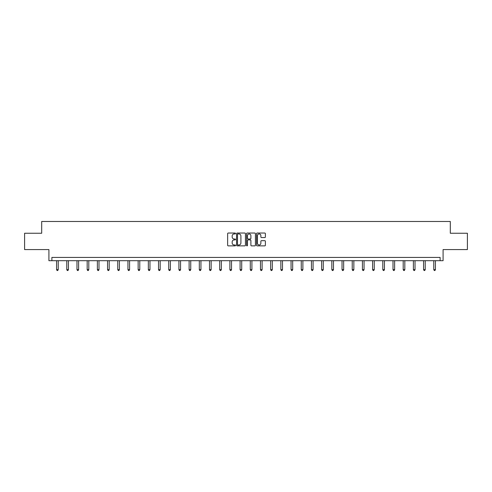 <?xml version="1.0" encoding="UTF-8"?>
<svg xmlns="http://www.w3.org/2000/svg" width="492" height="492" viewBox="0 0 492 492"><rect width="100%" height="100%" fill="white"/><g stroke="black" fill="none" stroke-linecap="round" stroke-linejoin="round"><path stroke-width="0.74" d="M235.545 233.491A0.449 0.449 0 0 0 235.096 233.042L228.282 233.042A0.64 0.64 0 0 0 227.636 233.688L227.636 245.231A0.64 0.64 0 0 0 228.282 245.871L235.096 245.871A0.449 0.449 0 0 0 235.545 245.422A0.449 0.449 0 0 0 235.096 244.973L234.217 244.973A2.054 2.054 0 0 1 232.162 242.925L232.162 241.959A2.054 2.054 0 0 1 234.217 239.905L235.096 239.905A0.449 0.449 0 0 0 235.545 239.456A0.449 0.449 0 0 0 235.096 239.007L234.217 239.007A2.054 2.054 0 0 1 232.162 236.959L232.162 235.994A2.054 2.054 0 0 1 234.217 233.94L235.096 233.94A0.449 0.449 0 0 0 235.545 233.491M24.6 233.251L24.6 249.585L48.911 249.585L48.911 260.698L443.089 260.698L443.089 249.585L467.4 249.585L467.4 233.251L450.309 233.251L450.309 221.486L41.691 221.486L41.691 233.251L24.6 233.251M264.745 237.568A0.64 0.64 0 0 0 265.385 236.923L265.385 233.688A0.64 0.64 0 0 0 264.745 233.042L257.175 233.042A0.64 0.64 0 0 0 256.535 233.688L256.535 245.231A0.64 0.64 0 0 0 257.175 245.871L264.745 245.871A0.64 0.64 0 0 0 265.385 245.231L265.385 241.32A0.64 0.64 0 0 0 264.745 240.68L261.504 240.68A0.64 0.64 0 0 0 260.865 241.32L260.865 243.257A1.716 1.716 0 0 1 259.149 244.973A1.716 1.716 0 0 1 257.433 243.257L257.433 235.656A1.716 1.716 0 0 1 259.149 233.94A1.716 1.716 0 0 1 260.865 235.656L260.865 236.923A0.64 0.64 0 0 0 261.504 237.568L264.745 237.568M440.119 260.698L440.119 257.427L51.881 257.427L51.881 260.698M245.44 233.688A0.64 0.64 0 0 0 244.795 233.042L237.23 233.042A0.64 0.64 0 0 0 236.584 233.688L236.584 245.231A0.64 0.64 0 0 0 237.23 245.871L244.795 245.871A0.64 0.64 0 0 0 245.44 245.231L245.44 233.688M247.205 233.042L254.77 233.042A0.64 0.64 0 0 1 255.416 233.688L255.416 245.231A0.64 0.64 0 0 1 254.77 245.871L251.535 245.871A0.64 0.64 0 0 1 250.889 245.231L250.889 240.551A0.64 0.64 0 0 0 250.25 239.905L248.103 239.905A0.64 0.64 0 0 0 247.458 240.551L247.458 245.422A0.449 0.449 0 0 1 247.009 245.871A0.449 0.449 0 0 1 246.56 245.422L246.56 233.688A0.64 0.64 0 0 1 247.205 233.042M237.931 233.94A0.449 0.449 0 0 0 237.482 234.389L237.482 244.524A0.449 0.449 0 0 0 237.931 244.973L238.866 244.973A2.054 2.054 0 0 0 240.914 242.925L240.914 235.994A2.054 2.054 0 0 0 238.866 233.94L237.931 233.94M250.889 235.693A1.716 1.716 0 0 0 249.173 233.977A1.716 1.716 0 0 0 247.458 235.693L247.458 238.368A0.64 0.64 0 0 0 248.103 239.007L250.25 239.007A0.64 0.64 0 0 0 250.889 238.368L250.889 235.693M56.586 260.698L56.586 269.665L58.222 269.665L58.222 260.698M58.222 269.665L57.73 270.514L57.078 270.514L56.586 269.665M66.783 260.698L66.783 269.665L68.419 269.665L68.419 260.698M68.419 269.665L67.927 270.514L67.275 270.514L66.783 269.665M76.98 260.698L76.98 269.665L78.609 269.665L78.609 260.698M78.609 269.665L78.117 270.514L77.465 270.514L76.98 269.665M87.17 260.698L87.17 269.665L88.806 269.665L88.806 260.698M88.806 269.665L88.314 270.514L87.662 270.514L87.17 269.665M97.367 260.698L97.367 269.665L98.997 269.665L98.997 260.698M98.997 269.665L98.511 270.514L97.853 270.514L97.367 269.665M107.557 260.698L107.557 269.665L109.193 269.665L109.193 260.698M109.193 269.665L108.701 270.514L108.049 270.514L107.557 269.665M117.754 260.698L117.754 269.665L119.39 269.665L119.39 260.698M119.39 269.665L118.898 270.514L118.246 270.514L117.754 269.665M127.951 260.698L127.951 269.665L129.581 269.665L129.581 260.698M129.581 269.665L129.095 270.514L128.437 270.514L127.951 269.665M138.141 260.698L138.141 269.665L139.777 269.665L139.777 260.698M139.777 269.665L139.285 270.514L138.633 270.514L138.141 269.665M148.338 260.698L148.338 269.665L149.968 269.665L149.968 260.698M149.968 269.665L149.482 270.514L148.83 270.514L148.338 269.665M158.529 260.698L158.529 269.665L160.164 269.665L160.164 260.698M160.164 269.665L159.672 270.514L159.021 270.514L158.529 269.665M168.725 260.698L168.725 269.665L170.361 269.665L170.361 260.698M170.361 269.665L169.869 270.514L169.217 270.514L168.725 269.665M178.922 260.698L178.922 269.665L180.552 269.665L180.552 260.698M180.552 269.665L180.066 270.514L179.408 270.514L178.922 269.665M189.113 260.698L189.113 269.665L190.748 269.665L190.748 260.698M190.748 269.665L190.256 270.514L189.605 270.514L189.113 269.665M199.309 260.698L199.309 269.665L200.945 269.665L200.945 260.698M200.945 269.665L200.453 270.514L199.801 270.514L199.309 269.665M209.506 260.698L209.506 269.665L211.136 269.665L211.136 260.698M211.136 269.665L210.644 270.514L209.992 270.514L209.506 269.665M219.696 260.698L219.696 269.665L221.332 269.665L221.332 260.698M221.332 269.665L220.84 270.514L220.188 270.514L219.696 269.665M229.893 260.698L229.893 269.665L231.523 269.665L231.523 260.698M231.523 269.665L231.037 270.514L230.379 270.514L229.893 269.665M240.084 260.698L240.084 269.665L241.72 269.665L241.72 260.698M241.72 269.665L241.228 270.514L240.576 270.514L240.084 269.665M250.28 260.698L250.28 269.665L251.916 269.665L251.916 260.698M251.916 269.665L251.424 270.514L250.772 270.514L250.28 269.665M260.477 260.698L260.477 269.665L262.107 269.665L262.107 260.698M262.107 269.665L261.621 270.514L260.963 270.514L260.477 269.665M270.668 260.698L270.668 269.665L272.304 269.665L272.304 260.698M272.304 269.665L271.812 270.514L271.16 270.514L270.668 269.665M280.864 260.698L280.864 269.665L282.494 269.665L282.494 260.698M282.494 269.665L282.008 270.514L281.356 270.514L280.864 269.665M291.055 260.698L291.055 269.665L292.691 269.665L292.691 260.698M292.691 269.665L292.199 270.514L291.547 270.514L291.055 269.665M301.252 260.698L301.252 269.665L302.887 269.665L302.887 260.698M302.887 269.665L302.395 270.514L301.744 270.514L301.252 269.665M311.448 260.698L311.448 269.665L313.078 269.665L313.078 260.698M313.078 269.665L312.592 270.514L311.934 270.514L311.448 269.665M321.639 260.698L321.639 269.665L323.275 269.665L323.275 260.698M323.275 269.665L322.783 270.514L322.131 270.514L321.639 269.665M331.836 260.698L331.836 269.665L333.471 269.665L333.471 260.698M333.471 269.665L332.979 270.514L332.328 270.514L331.836 269.665M342.032 260.698L342.032 269.665L343.662 269.665L343.662 260.698M343.662 269.665L343.17 270.514L342.518 270.514L342.032 269.665M352.223 260.698L352.223 269.665L353.859 269.665L353.859 260.698M353.859 269.665L353.367 270.514L352.715 270.514L352.223 269.665M362.419 260.698L362.419 269.665L364.049 269.665L364.049 260.698M364.049 269.665L363.563 270.514L362.905 270.514L362.419 269.665M372.61 260.698L372.61 269.665L374.246 269.665L374.246 260.698M374.246 269.665L373.754 270.514L373.102 270.514L372.61 269.665M382.807 260.698L382.807 269.665L384.443 269.665L384.443 260.698M384.443 269.665L383.951 270.514L383.299 270.514L382.807 269.665M393.003 260.698L393.003 269.665L394.633 269.665L394.633 260.698M394.633 269.665L394.147 270.514L393.489 270.514L393.003 269.665M403.194 260.698L403.194 269.665L404.83 269.665L404.83 260.698M404.83 269.665L404.338 270.514L403.686 270.514L403.194 269.665M413.391 260.698L413.391 269.665L415.02 269.665L415.02 260.698M415.02 269.665L414.535 270.514L413.883 270.514L413.391 269.665M423.581 260.698L423.581 269.665L425.217 269.665L425.217 260.698M425.217 269.665L424.725 270.514L424.073 270.514L423.581 269.665M433.778 260.698L433.778 269.665L435.414 269.665L435.414 260.698M435.414 269.665L434.922 270.514L434.27 270.514L433.778 269.665"/></g></svg>
